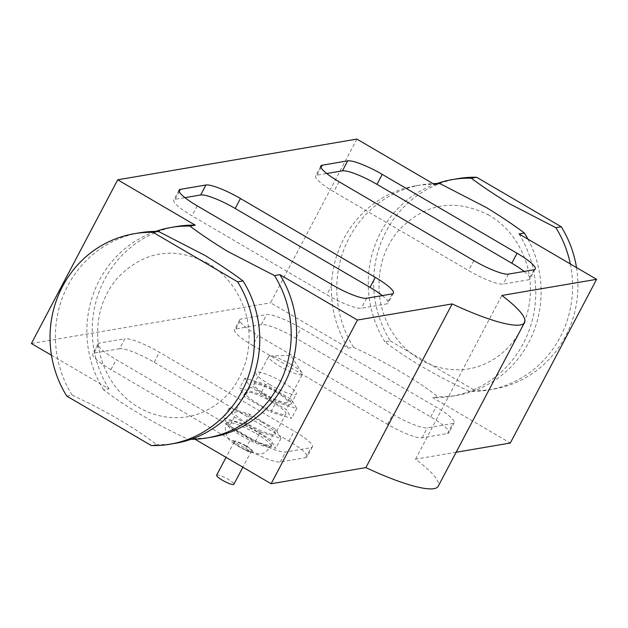 <?xml version="1.0" encoding="UTF-8"?>
<svg xmlns="http://www.w3.org/2000/svg" width="628" height="628" viewBox="0 0 628 628"><rect width="100%" height="100%" fill="white"/><g stroke="black" fill="none" stroke-linecap="round" stroke-linejoin="round"><path stroke-width="0.47" stroke-dasharray="3.14 2.35" d="M269.451 384.438A22.922 4.215 27.8 0 0 296.377 393.999A22.922 4.215 27.8 0 0 278.063 379.571A22.922 4.215 27.8 0 0 255.816 372.616A22.922 4.215 27.8 0 0 269.451 384.438M264.2 394.4A22.922 4.215 -152.2 0 1 250.564 382.578A22.922 4.215 -152.2 0 1 272.811 389.541A22.922 4.215 -152.2 0 1 291.125 403.961A22.922 4.215 -152.2 0 1 264.2 394.4M216.629 475.208A9.742 1.79 -152.2 0 1 228.074 479.274A9.742 1.79 -152.2 0 1 233.867 484.298M245.642 445.951A9.742 1.79 27.8 0 0 234.197 441.884A9.742 1.79 27.8 0 0 241.984 448.015A9.742 1.79 27.8 0 0 251.436 450.975A9.742 1.79 27.8 0 0 245.642 445.951M257.025 431.915A24.837 4.569 27.8 0 0 227.854 421.553A24.837 4.569 27.8 0 0 247.691 437.182A24.837 4.569 27.8 0 0 271.791 444.726A24.837 4.569 27.8 0 0 257.025 431.915M260.298 432.08L234.354 416.906L229.134 407.996L249.858 414.26L275.81 429.442L281.022 438.352L260.298 432.08L255.039 442.049L229.094 426.867L223.874 417.958L244.606 424.23L270.55 439.412L275.771 448.321L255.039 442.049M261.727 422.04A22.922 4.215 -152.2 0 1 275.354 433.862A22.922 4.215 -152.2 0 1 253.108 426.907A22.922 4.215 -152.2 0 1 234.801 412.478A22.922 4.215 -152.2 0 1 261.727 422.04M281.022 438.352L275.771 448.321M275.81 429.442L270.55 439.412M249.858 414.26L244.606 424.23M229.134 407.996L223.874 417.958M234.354 416.906L229.094 426.867M272.238 402.108A22.922 4.215 27.8 0 0 245.305 392.547A22.922 4.215 27.8 0 0 263.619 406.968A22.922 4.215 27.8 0 0 285.866 413.93A22.922 4.215 27.8 0 0 272.238 402.108M276.061 402.179L250.117 387.005L244.896 378.095L265.62 384.36L291.573 399.541L296.793 408.451L276.061 402.179L270.809 412.149L244.857 396.967L239.645 388.057L260.369 394.329L286.313 409.511L291.533 418.421L270.809 412.149M296.793 408.451L291.533 418.421M291.573 399.541L286.313 409.511M265.62 384.36L260.369 394.329M244.896 378.095L239.645 388.057M250.117 387.005L244.857 396.967M291.062 364.483A19.107 3.517 27.8 0 0 269.977 355.99A19.107 3.517 27.8 0 0 268.627 356.516A19.107 3.517 27.8 0 0 279.986 366.367A19.107 3.517 27.8 0 0 302.421 374.335A19.107 3.517 27.8 0 0 302.092 372.922A19.107 3.517 27.8 0 0 291.062 364.483M276.383 392.327A19.107 3.517 27.8 0 0 253.94 384.36A19.107 3.517 27.8 0 0 265.306 394.211A19.107 3.517 27.8 0 0 287.742 402.179A19.107 3.517 27.8 0 0 276.383 392.327M119.595 348.713L94.114 353.046A30.568 5.621 27.8 0 0 92.756 353.815A30.568 5.621 27.8 0 0 110.928 369.578L245.752 448.455A30.568 5.621 27.8 0 0 280.3 461.973L305.773 457.631A30.568 5.621 27.8 0 0 307.131 456.862A30.568 5.621 27.8 0 0 288.959 441.099L154.135 362.223A30.568 5.621 27.8 0 0 119.595 348.713L124.846 338.743A30.568 5.621 -152.2 0 1 159.386 352.261L294.21 431.13A30.568 5.621 -152.2 0 1 312.391 446.9A30.568 5.621 -152.2 0 1 311.033 447.662L285.552 452.003A30.568 5.621 -152.2 0 1 251.012 438.485L116.188 359.616A30.568 5.621 -152.2 0 1 98.007 343.846A30.568 5.621 -152.2 0 1 99.365 343.084L124.846 338.743M252.731 345.447L387.555 424.316A30.568 5.621 27.8 0 0 422.095 437.834L447.576 433.501A30.568 5.621 27.8 0 0 448.934 432.731A30.568 5.621 27.8 0 0 430.753 416.968L295.929 338.092A30.568 5.621 27.8 0 0 261.389 324.574L235.908 328.915A30.568 5.621 27.8 0 0 234.55 329.676A30.568 5.621 27.8 0 0 252.731 345.447L257.982 335.478A30.568 5.621 -152.2 0 1 239.81 319.715A30.568 5.621 -152.2 0 1 241.168 318.946L266.641 314.604A30.568 5.621 -152.2 0 1 301.189 328.122L436.013 406.999A30.568 5.621 -152.2 0 1 454.185 422.762A30.568 5.621 -152.2 0 1 452.827 423.531L427.346 427.864A30.568 5.621 -152.2 0 1 392.806 414.354L257.982 335.478M382.326 295.584A30.568 5.621 -152.2 0 1 388.19 303.12A30.568 5.621 -152.2 0 1 386.832 303.889L361.359 308.23A30.568 5.621 -152.2 0 1 326.811 294.713L191.987 215.836A30.568 5.621 -152.2 0 1 173.815 200.073A30.568 5.621 -152.2 0 1 175.173 199.304L184.938 197.639M524.121 271.453A30.568 5.621 -152.2 0 1 529.993 278.989A30.568 5.621 -152.2 0 1 528.635 279.758L503.154 284.091A30.568 5.621 -152.2 0 1 468.614 270.574L333.79 191.705A30.568 5.621 -152.2 0 1 315.609 175.934A30.568 5.621 -152.2 0 1 316.967 175.173L326.733 173.509M66.756 396.064L72.126 395.153A106.76 102.034 80.3 0 1 139.667 232.8M191.006 439.317A106.76 102.034 80.3 0 1 188.18 439.286C154.621 423.704 126.424 407.203 103.589 389.8L108.958 388.881L51.48 355.252M108.958 388.881A106.76 102.034 80.3 0 1 176.499 226.527M212.327 437.017A106.76 102.034 80.3 0 1 193.55 438.368L188.18 439.286M194.994 439.215L193.55 438.368M72.126 395.153C105.685 410.736 133.882 427.236 156.717 444.64L151.348 445.558M175.495 443.29A106.76 102.034 80.3 0 1 156.717 444.64M103.589 389.8A106.76 102.034 80.3 0 1 155.618 231.418M570.31 263.948A106.76 102.034 80.3 0 1 488.333 390.035A106.76 102.034 80.3 0 1 469.556 391.393C436.005 375.811 407.808 359.31 384.964 341.907L390.341 340.988A106.76 102.034 80.3 0 1 457.883 178.635M576.52 267.583A106.76 102.034 80.3 0 1 493.71 389.125A106.76 102.034 80.3 0 1 474.933 390.475L469.556 391.393M384.964 341.907A106.76 102.034 80.3 0 1 436.994 183.517M519.042 233.954A106.76 102.034 80.3 0 1 451.501 396.307A106.76 102.034 80.3 0 1 432.723 397.665L510.289 443.038M527.96 239.174A106.76 102.034 80.3 0 1 456.87 395.389A106.76 102.034 80.3 0 1 438.101 396.747L432.723 397.665M356.885 139.086L270.574 302.798L348.132 348.171L353.509 347.26A106.76 102.034 80.3 0 1 421.043 184.907A106.76 102.034 80.3 0 1 433.006 183.619M353.509 347.26C387.06 362.843 415.257 379.336 438.101 396.747M348.132 348.171A106.76 102.034 80.3 0 1 415.673 185.817A106.76 102.034 80.3 0 1 434.45 184.467M31.4 343.508L270.574 302.798M456.148 452.254L415.54 459.162A97.05 17.851 -152.2 0 1 438.226 486.237M390.341 340.988L474.933 390.475M415.54 459.162L501.851 295.458M256.146 433.571A24.837 4.569 -152.2 0 1 270.919 446.382A24.837 4.569 -152.2 0 1 246.812 438.839A24.837 4.569 -152.2 0 1 226.975 423.217A24.837 4.569 -152.2 0 1 256.146 433.571M246.137 445.864A11.461 2.112 27.8 0 0 232.815 441.829A11.461 2.112 27.8 0 0 249.497 451.587A11.461 2.112 27.8 0 0 246.137 445.864M94.114 353.046L99.365 343.084M110.928 369.578L116.188 359.616M245.752 448.455L251.012 438.485M280.3 461.973L285.552 452.003M305.773 457.631L311.033 447.662M288.959 441.099L294.21 431.13M154.135 362.223L159.386 352.261M387.555 424.316L392.806 414.354M422.095 437.834L427.346 427.864M447.576 433.501L452.827 423.531M430.753 416.968L436.013 406.999M295.929 338.092L301.189 328.122M261.389 324.574L266.641 314.604M235.908 328.915L241.168 318.946M179.2 191.658L175.173 199.304M197.247 205.874L191.987 215.836M332.071 284.743L326.811 294.713M366.611 298.261L361.359 308.23M392.092 293.92L386.832 303.889M473.865 260.612L468.614 270.574M339.041 181.735L333.79 191.705M508.405 274.122L503.154 284.091M533.886 269.789L528.635 279.758M321.002 167.527L316.967 175.173M291.125 403.961L296.377 393.999M250.564 382.578L255.816 372.616M234.197 441.884L226.033 457.372M251.436 450.975L242.871 467.224M271.791 444.726L270.919 446.382C266.664 451.422 264.003 453.659 262.928 453.094C262.049 454.727 256.97 454.13 247.691 451.304L231.481 441.743C227.964 440.471 222.697 428.547 226.975 423.217L227.854 421.553M245.305 392.547L234.801 412.478M285.866 413.93L275.354 433.862M302.092 372.922L290.788 355.44L269.977 355.99M287.742 402.179L302.421 374.335M253.94 384.36L268.627 356.516M98.007 343.846L92.756 353.815M312.391 446.9L307.131 456.862M454.185 422.762L448.934 432.731M239.81 319.715L234.55 329.676M179.066 190.103L173.815 200.073M393.45 293.158L388.19 303.12M535.244 269.019L529.993 278.989M320.869 165.973L315.609 175.934M207.742 263.171C173.556 245.909 143.302 251.043 116.973 278.581C101.344 297.452 95.197 320.162 98.541 346.719C100.598 359.687 105.166 371.509 112.231 382.185C135.091 416.662 177.025 426.169 206.965 410.131C226.253 400.193 239.346 383.52 246.239 360.111C252.456 334.332 248.39 310.295 234.016 287.993C226.802 277.466 218.042 269.192 207.742 263.171M488.333 390.035L493.71 389.125M451.501 396.307L456.87 395.389M489.118 215.278C454.931 198.016 424.677 203.15 398.356 230.688C382.719 249.559 376.572 272.269 379.916 298.826C381.981 311.794 386.542 323.608 393.615 334.284C416.474 368.769 458.409 378.276 488.349 362.238C507.636 352.3 520.722 335.627 527.614 312.21C533.839 286.431 529.765 262.394 515.4 240.1C508.185 229.573 499.425 221.299 489.118 215.278M415.673 185.817L421.043 184.907"/><path stroke-width="0.94" d="M242.871 467.224L233.867 484.298A9.742 1.79 -152.2 0 1 224.408 481.338A9.742 1.79 -152.2 0 1 216.629 475.208L226.033 457.372M180.424 189.342L205.906 185.001A30.568 5.621 -152.2 0 1 240.446 198.519L375.269 277.388A30.568 5.621 -152.2 0 1 393.45 293.158A30.568 5.621 -152.2 0 1 392.092 293.92L366.611 298.261A30.568 5.621 -152.2 0 1 332.071 284.743L197.247 205.874A30.568 5.621 -152.2 0 1 179.066 190.103A30.568 5.621 -152.2 0 1 180.424 189.342L179.2 191.658M184.938 197.639L200.654 194.97A30.568 5.621 -152.2 0 1 235.194 208.48L370.018 287.357A30.568 5.621 -152.2 0 1 382.326 295.584M473.865 260.612L339.041 181.735A30.568 5.621 -152.2 0 1 320.869 165.973A30.568 5.621 -152.2 0 1 322.227 165.203L347.7 160.862A30.568 5.621 -152.2 0 1 382.248 174.38L517.072 253.257A30.568 5.621 -152.2 0 1 535.244 269.019A30.568 5.621 -152.2 0 1 533.886 269.789L508.405 274.122A30.568 5.621 -152.2 0 1 473.865 260.612M326.733 173.509L342.448 170.832A30.568 5.621 -152.2 0 1 376.988 184.349L511.812 263.226A30.568 5.621 -152.2 0 1 524.121 271.453M134.29 233.71L139.667 232.8A106.76 102.034 80.3 0 1 158.444 231.442L153.067 232.36A106.76 102.034 -99.7 0 0 134.29 233.71A106.76 102.034 -99.7 0 0 66.756 396.064L151.348 445.558A106.76 102.034 -99.7 0 0 170.117 444.2A106.76 102.034 -99.7 0 0 237.659 281.846L243.036 280.928A106.76 102.034 80.3 0 1 175.495 443.29L170.117 444.2M51.48 355.252L31.4 343.508L117.711 179.796L195.277 225.177L189.899 226.088C200.944 234.354 213.614 242.84 227.917 251.561L274.491 275.574A106.76 102.034 80.3 0 1 206.957 437.928A106.76 102.034 80.3 0 1 191.006 439.317M155.618 231.418A106.76 102.034 80.3 0 1 171.13 227.446L176.499 226.527A106.76 102.034 80.3 0 1 195.277 225.177M274.491 275.574L279.868 274.664L357.426 320.037L271.115 483.748L194.994 439.215M279.868 274.664A106.76 102.034 80.3 0 1 212.327 437.017L206.957 437.928M243.036 280.928C231.991 272.67 219.321 264.176 205.018 255.463L158.444 231.442M171.13 227.446A106.76 102.034 80.3 0 1 189.899 226.088M436.994 183.517A106.76 102.034 80.3 0 1 452.505 179.545L457.883 178.635A106.76 102.034 80.3 0 1 476.652 177.277L471.283 178.195C482.328 186.461 494.997 194.947 509.3 203.668L555.874 227.681L561.244 226.771A106.76 102.034 80.3 0 1 576.52 267.583M555.874 227.681A106.76 102.034 80.3 0 1 570.31 263.948M452.505 179.545A106.76 102.034 80.3 0 1 471.283 178.195M456.148 452.254L510.289 443.038L596.6 279.327L519.042 233.954L524.411 233.035A106.76 102.034 80.3 0 1 527.96 239.174M524.411 233.035C513.366 224.777 500.697 216.283 486.394 207.562L439.82 183.549L434.45 184.467L356.885 139.086L117.711 179.796M433.006 183.619A106.76 102.034 80.3 0 1 439.82 183.549M153.067 232.36L237.659 281.846M357.426 320.037L452.176 303.913L365.865 467.617L271.115 483.748M452.176 303.913A97.05 17.851 27.8 0 0 524.545 322.525L438.226 486.237A97.05 17.851 -152.2 0 1 365.865 467.617M524.545 322.525A97.05 17.851 27.8 0 0 501.851 295.458L596.6 279.327M561.244 226.771L476.652 177.277M205.906 185.001L200.654 194.97M375.269 277.388L370.018 287.357M240.446 198.519L235.194 208.48M517.072 253.257L511.812 263.226M382.248 174.38L376.988 184.349M347.7 160.862L342.448 170.832M322.227 165.203L321.002 167.527"/></g></svg>
